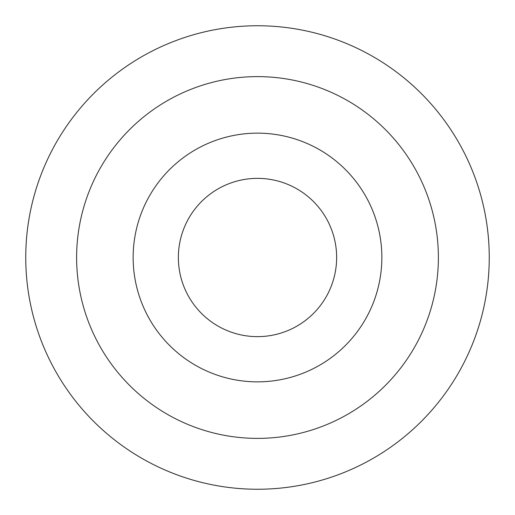 <?xml version="1.0" encoding="UTF-8"?>
<svg xmlns="http://www.w3.org/2000/svg" width="515" height="515" viewBox="0 0 515 515"><rect width="100%" height="100%" fill="white"/><g stroke="black" fill="none" stroke-linecap="round" stroke-linejoin="round"><path stroke-width="0.77" d="M336.636 257.5A79.136 79.136 0 0 0 257.5 178.364A79.136 79.136 0 0 0 178.364 257.5A79.136 79.136 0 0 0 257.5 336.636A79.136 79.136 0 0 0 336.636 257.5M438.381 257.5A180.881 180.881 0 0 1 257.5 438.381A180.881 180.881 0 0 1 76.619 257.5A180.881 180.881 0 0 1 257.5 76.619A180.881 180.881 0 0 1 438.381 257.5M25.75 257.5A231.75 231.75 0 0 0 257.5 489.25A231.75 231.75 0 0 0 489.25 257.5A231.75 231.75 0 0 0 257.5 25.75A231.75 231.75 0 0 0 25.75 257.5M133.147 257.5A124.353 124.353 0 0 1 257.5 133.147A124.353 124.353 0 0 0 133.147 257.5A124.353 124.353 0 0 0 257.5 381.853A124.353 124.353 0 0 1 133.147 257.5M381.853 257.5A124.353 124.353 0 0 0 257.5 133.147A124.353 124.353 0 0 1 381.853 257.5A124.353 124.353 0 0 1 257.5 381.853A124.353 124.353 0 0 0 381.853 257.5"/></g></svg>
